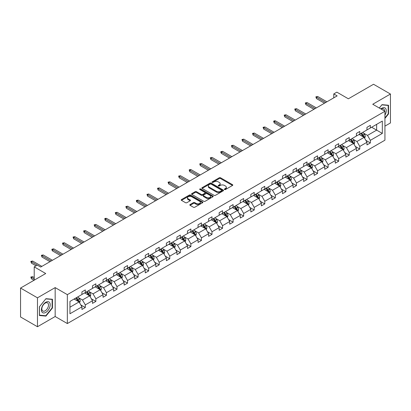 <?xml version="1.0" encoding="UTF-8"?>
<svg xmlns="http://www.w3.org/2000/svg" width="411" height="411" viewBox="0 0 411 411"><rect width="100%" height="100%" fill="white"/><g stroke="black" fill="none" stroke-linecap="round" stroke-linejoin="round"><path stroke-width="0.62" d="M224.534 189.533A0.658 0.38 0 0 0 225.464 189.533L232.523 185.459A0.94 0.545 0 0 0 232.796 185.073A0.94 0.545 0 0 0 232.523 184.688L220.568 177.788A0.94 0.545 0 0 0 219.238 177.788L212.179 181.862A0.658 0.38 0 0 0 211.989 182.13A0.658 0.38 0 0 0 212.179 182.397A0.658 0.38 0 0 0 213.109 182.397L214.023 181.873A3.005 1.736 0 0 1 218.277 181.873L219.269 182.448A3.005 1.736 0 0 1 220.152 183.671A3.005 1.736 0 0 1 219.269 184.899L218.359 185.428A0.658 0.38 0 0 0 218.164 185.695A0.658 0.38 0 0 0 218.359 185.967A0.658 0.38 0 0 0 219.289 185.967L220.198 185.438A3.005 1.736 0 0 1 224.452 185.438L225.449 186.013A3.005 1.736 0 0 1 226.327 187.241A3.005 1.736 0 0 1 225.449 188.469L224.534 188.993A0.658 0.38 0 0 0 224.344 189.26A0.658 0.38 0 0 0 224.534 189.533L224.534 188.993M384.932 126.131L390.45 122.946L390.45 94.032L373.532 84.265L348.358 98.799L336.856 92.156L333.773 93.934L333.773 97.839M37.468 326.735L55.166 316.521L55.166 287.608L37.468 297.826L37.468 326.735L20.55 316.968L20.55 288.054L45.724 273.521L34.221 266.878L34.221 280.163M37.468 297.826L20.55 288.054M190.077 204.555A0.94 0.545 0 0 0 189.8 204.94A0.94 0.545 0 0 0 190.077 205.32L193.432 207.257A0.94 0.545 0 0 0 194.757 207.257L202.597 202.731A0.94 0.545 0 0 0 202.875 202.351A0.94 0.545 0 0 0 202.597 201.965L190.642 195.066A0.94 0.545 0 0 0 189.312 195.066L181.477 199.587A0.94 0.545 0 0 0 181.2 199.972A0.94 0.545 0 0 0 181.477 200.357L185.525 202.695A0.94 0.545 0 0 0 186.856 202.695L190.211 200.758A0.94 0.545 0 0 0 190.483 200.373A0.94 0.545 0 0 0 190.211 199.993L188.202 198.832A2.512 1.449 0 0 1 187.462 197.804A2.512 1.449 0 0 1 189.014 196.463A2.512 1.449 0 0 1 191.752 196.782L199.628 201.323A2.512 1.449 0 0 1 200.363 202.351A2.512 1.449 0 0 1 198.811 203.692A2.512 1.449 0 0 1 196.073 203.378L194.757 202.618A0.94 0.545 0 0 0 193.432 202.618L190.077 204.555L190.077 205.32L193.432 203.399L193.432 202.618M34.221 266.878L37.298 265.1L40.684 267.058L337.159 95.886L333.773 93.934M55.166 287.608L67.347 294.641L384.932 111.283L384.932 140.192L67.347 323.549L67.347 294.641M390.45 94.032L372.751 104.25L384.932 111.283M214.09 195.333A0.94 0.545 0 0 0 215.421 195.333L223.255 190.807A0.94 0.545 0 0 0 223.533 190.421A0.94 0.545 0 0 0 223.255 190.041L211.3 183.136A0.94 0.545 0 0 0 209.97 183.136L202.135 187.663A0.94 0.545 0 0 0 201.858 188.043A0.94 0.545 0 0 0 202.135 188.428L214.09 195.333M200.106 189.671A0.658 0.38 0 0 1 200.774 189.764L212.913 196.777L205.089 201.298A0.94 0.545 0 0 1 203.758 201.298L191.803 194.393L195.158 192.471L195.158 191.69L191.803 193.627A0.94 0.545 0 0 0 191.531 194.007A0.94 0.545 0 0 0 191.803 194.393L191.803 193.627M195.158 192.471A0.94 0.545 0 0 1 196.489 192.471L196.489 191.69A0.94 0.545 0 0 0 195.158 191.69M196.489 191.69L201.333 194.49A0.94 0.545 0 0 0 202.664 194.49L204.889 193.201A0.94 0.545 0 0 0 205.166 192.821A0.94 0.545 0 0 0 204.889 192.435L199.844 189.522A0.658 0.38 0 0 1 199.648 189.255A0.658 0.38 0 0 1 200.054 188.901A0.658 0.38 0 0 1 200.774 188.983L212.929 196.001A0.94 0.545 0 0 1 213.201 196.386A0.94 0.545 0 0 1 212.929 196.771L212.929 196.001M69.952 301.417L81.928 294.502L81.928 291.887L85.313 289.93L85.313 292.55L92.485 288.409L92.485 285.789L95.871 283.837L95.871 286.457L103.043 282.311L103.043 279.696L106.428 277.744L106.428 280.359L113.6 276.218L113.6 273.598L116.986 271.645L116.986 274.265L124.158 270.125L124.158 267.504L127.538 265.552L127.538 268.167L134.716 264.026L134.716 261.411L138.096 259.454L138.096 262.074L145.273 257.933L145.273 255.313L148.654 253.361L148.654 255.981L155.831 251.835L155.831 249.22L159.211 247.268L159.211 249.883L166.383 245.742L166.383 243.127L169.769 241.17L169.769 243.79L176.941 239.649L176.941 237.029L180.326 235.077L180.326 237.692L187.498 233.551L187.498 230.936L190.884 228.984L190.884 231.599L198.056 227.458L198.056 224.838L201.441 222.885L201.441 225.505L208.613 221.365L208.613 218.744L211.999 216.792L211.999 219.407L219.171 215.266L219.171 212.651L222.551 210.694L222.551 213.314L229.728 209.173L229.728 206.553L233.109 204.601L233.109 207.221L240.286 203.075L240.286 200.46L243.666 198.508L243.666 201.123L250.838 196.982L250.838 194.367L254.224 192.41L254.224 195.03L261.396 190.889L261.396 188.269L264.782 186.317L264.782 188.932L271.954 184.791L271.954 182.176L275.339 180.224L275.339 182.838L282.511 178.698L282.511 176.078L285.897 174.125L285.897 176.745L293.069 172.605L293.069 169.984L296.454 168.032L296.454 170.647L303.626 166.506L303.626 163.891L307.012 161.934L307.012 164.554L314.184 160.413L314.184 157.793L317.564 155.841L317.564 158.461L324.741 154.315L324.741 151.7L328.122 149.748L328.122 152.363L335.299 148.222L335.299 145.607L338.679 143.65L338.679 146.27L345.851 142.129L345.851 139.509L349.237 137.557L349.237 140.172L356.409 136.031L356.409 133.416L359.795 131.463L359.795 134.078L366.966 129.938L366.966 127.318L370.352 125.365L370.352 127.985L382.328 121.07L382.328 133.416L370.352 140.331L370.352 142.946L366.966 144.903L366.966 142.283L359.795 146.424L359.795 149.044L356.409 150.996L356.409 148.381L349.237 152.522L349.237 155.137L345.851 157.089L345.851 154.474L338.679 158.615L338.679 161.235L335.299 163.188L335.299 160.567L328.122 164.708L328.122 167.328L324.741 169.281L324.741 166.666L317.564 170.806L317.564 173.421L314.184 175.379L314.184 172.759L307.012 176.9L307.012 179.52L303.626 181.472L303.626 178.852L296.454 182.998L296.454 185.613L293.069 187.565L293.069 184.95L285.897 189.091L285.897 191.706L282.511 193.663L282.511 191.043L275.339 195.184L275.339 197.804L271.954 199.756L271.954 197.141L264.782 201.282L264.782 203.897L261.396 205.849L261.396 203.234L254.224 207.375L254.224 209.995L250.838 211.948L250.838 209.327L243.666 213.468L243.666 216.088L240.286 218.041L240.286 215.426L233.109 219.566L233.109 222.181L229.728 224.139L229.728 221.519L222.551 225.66L222.551 228.28L219.171 230.232L219.171 227.612L211.999 231.758L211.999 234.373L208.613 236.325L208.613 233.71L201.441 237.851L201.441 240.466L198.056 242.423L198.056 239.803L190.884 243.944L190.884 246.564L187.498 248.516L187.498 245.901L180.326 250.042L180.326 252.657L176.941 254.609L176.941 251.994L169.769 256.135L169.769 258.755L166.383 260.708L166.383 258.087L159.211 262.228L159.211 264.848L155.831 266.801L155.831 264.186L148.654 268.326L148.654 270.941L145.273 272.899L145.273 270.279L138.096 274.42L138.096 277.04L134.716 278.992L134.716 276.372L127.538 280.518L127.538 283.133L124.158 285.085L124.158 282.47L116.986 286.611L116.986 289.226L113.6 291.183L113.6 288.563L106.428 292.704L106.428 295.324L103.043 297.276L103.043 294.661L95.871 298.802L95.871 301.417L92.485 303.369L92.485 300.754L85.313 304.895L85.313 307.515L81.928 309.468L81.928 306.847L69.952 313.763L69.952 301.417M84.635 292.94L89.644 295.833L82.472 299.973L78.552 297.713M82.472 299.973L85.313 304.895M89.644 295.833L92.485 300.754M81.928 293.875L82.472 294.189L85.313 292.55M95.193 286.847L100.202 289.734L93.03 293.875L89.11 291.615M93.03 293.875L95.871 298.802M100.202 289.734L103.043 294.661M92.485 287.782L93.03 288.096L95.871 286.457M105.75 280.749L110.759 283.641L103.582 287.782L99.668 285.522M103.582 287.782L106.428 292.704M110.759 283.641L113.6 288.563M103.043 281.689L103.582 282.003L106.428 280.359M116.308 274.656L121.317 277.548L114.14 281.689L110.225 279.429M114.14 281.689L116.986 286.611M121.317 277.548L124.158 282.47M113.6 275.591L114.14 275.904L116.986 274.265M126.865 268.558L131.869 271.45L124.697 275.591L120.783 273.33M124.697 275.591L127.538 280.518M131.869 271.45L134.716 276.372M124.158 269.498L124.697 269.811L127.538 268.167M137.423 262.465L142.427 265.357L135.255 269.498L131.34 267.237M135.255 269.498L138.096 274.42M142.427 265.357L145.273 270.279M134.716 263.405L135.255 263.713L138.096 262.074M147.975 256.372L152.984 259.259L145.813 263.405L141.898 261.139M145.813 263.405L148.654 268.326M152.984 259.259L155.831 264.186M145.273 257.307L145.813 257.62L148.654 255.981M158.533 250.273L163.542 253.166L156.37 257.307L152.45 255.046M156.37 257.307L159.211 262.228M163.542 253.166L166.383 258.087M155.831 251.213L156.37 251.527L159.211 249.883M169.091 244.18L174.1 247.073L166.928 251.213L163.008 248.953M166.928 251.213L169.769 256.135M174.1 247.073L176.941 251.994M166.383 245.115L166.928 245.429L169.769 243.79M179.648 238.087L184.657 240.974L177.485 245.115L173.565 242.855M177.485 245.115L180.326 250.042M184.657 240.974L187.498 245.901M176.941 239.022L177.485 239.336L180.326 237.692M190.206 231.989L195.215 234.881L188.043 239.022L184.123 236.762M188.043 239.022L190.884 243.944M195.215 234.881L198.056 239.803M187.498 232.929L188.043 233.243L190.884 231.599M200.763 225.896L205.772 228.788L198.595 232.929L194.68 230.669M198.595 232.929L201.441 237.851M205.772 228.788L208.613 233.71M198.056 226.831L198.595 227.144L201.441 225.505M211.321 219.798L216.33 222.69L209.153 226.831L205.238 224.57M209.153 226.831L211.999 231.758M216.33 222.69L219.171 227.612M208.613 220.738L209.153 221.051L211.999 219.407M221.878 213.705L226.882 216.597L219.71 220.738L215.796 218.477M219.71 220.738L222.551 225.66M226.882 216.597L229.728 221.519M219.171 214.645L219.71 214.953L222.551 213.314M232.436 207.612L237.44 210.499L230.268 214.645L226.353 212.379M230.268 214.645L233.109 219.566M237.44 210.499L240.286 215.426M229.728 208.547L230.268 208.86L233.109 207.221M242.988 201.513L247.997 204.406L240.825 208.547L236.911 206.286M240.825 208.547L243.666 213.468M247.997 204.406L250.838 209.327M240.286 202.453L240.825 202.767L243.666 201.123M253.546 195.42L258.555 198.313L251.383 202.453L247.463 200.193M251.383 202.453L254.224 207.375M258.555 198.313L261.396 203.234M250.838 196.355L251.383 196.669L254.224 195.03M264.103 189.327L269.113 192.214L261.941 196.355L258.021 194.095M261.941 196.355L264.782 201.282M269.113 192.214L271.954 197.141M261.396 190.262L261.941 190.576L264.782 188.932M274.661 183.229L279.67 186.121L272.498 190.262L268.578 188.002M272.498 190.262L275.339 195.184M279.67 186.121L282.511 191.043M271.954 184.169L272.498 184.482L275.339 182.838M285.219 177.136L290.228 180.028L283.051 184.169L279.136 181.909M283.051 184.169L285.897 189.091M290.228 180.028L293.069 184.95M282.511 178.071L283.051 178.384L285.897 176.745M295.776 171.038L300.785 173.93L293.608 178.071L289.693 175.81M293.608 178.071L296.454 182.998M300.785 173.93L303.626 178.852M293.069 171.978L293.608 172.291L296.454 170.647M306.334 164.945L311.343 167.837L304.166 171.978L300.251 169.717M304.166 171.978L307.012 176.9M311.343 167.837L314.184 172.759M303.626 165.885L304.166 166.193L307.012 164.554M316.891 158.852L321.895 161.739L314.723 165.885L310.808 163.619M314.723 165.885L317.564 170.806M321.895 161.739L324.741 166.666M314.184 159.787L314.723 160.1L317.564 158.461M327.449 152.753L332.453 155.646L325.281 159.787L321.366 157.526M325.281 159.787L328.122 164.708M332.453 155.646L335.299 160.567M324.741 153.693L325.281 154.007L328.122 152.363M338.001 146.66L343.01 149.553L335.838 153.693L331.924 151.433M335.838 153.693L338.679 158.615M343.01 149.553L345.851 154.474M335.299 147.595L335.838 147.909L338.679 146.27M348.559 140.567L353.568 143.454L346.396 147.595L342.476 145.335M346.396 147.595L349.237 152.522M353.568 143.454L356.409 148.381M345.851 141.502L346.396 141.816L349.237 140.172M359.116 134.469L364.125 137.361L356.954 141.502L353.034 139.242M356.954 141.502L359.795 146.424M364.125 137.361L366.966 142.283M356.409 135.409L356.954 135.717L359.795 134.078M371.636 127.24L376.646 130.133L367.511 135.409L363.591 133.143M367.511 135.409L370.352 140.331M382.328 133.416L376.646 130.133L376.646 124.348L382.328 121.07M55.166 316.521L67.347 323.549M366.966 129.311L367.511 129.624L370.352 127.985M69.952 307.202L79.087 301.926L74.078 299.033M79.087 301.926L81.928 306.847M365.852 140.351L370.352 142.946M355.294 146.444L359.795 149.044M344.737 152.538L349.237 155.137M334.179 158.636L338.679 161.235M323.621 164.729L328.122 167.328M313.064 170.827L317.564 173.421M302.511 176.92L307.012 179.52M291.954 183.013L296.454 185.613M281.396 189.111L285.897 191.706M270.839 195.204L275.339 197.804M260.281 201.298L264.782 203.897M249.724 207.396L254.224 209.995M239.166 213.489L243.666 216.088M228.608 219.587L233.109 222.181M218.051 225.68L222.551 228.28M207.498 231.773L211.999 234.373M196.941 237.871L201.441 240.466M186.383 243.964L190.884 246.564M175.826 250.063L180.326 252.657M165.268 256.156L169.769 258.755M154.711 262.249L159.211 264.848M144.153 268.347L148.654 270.941M133.596 274.44L138.096 277.04M123.043 280.533L127.538 283.133M112.486 286.631L116.986 289.226M101.928 292.724L106.428 295.324M91.37 298.823L95.871 301.417M80.813 304.916L85.313 307.515M384.932 118.414L388.523 113.955L388.523 105.247L381.989 104.666L379.291 108.021M52.459 307.978L52.459 299.27L45.929 298.689L39.394 306.812L39.394 315.52L45.929 316.105L52.459 307.978L52.12 307.782M224.796 189.625L225.449 189.25A3.005 1.736 0 0 0 226.327 188.022L226.327 187.241M220.152 183.671L220.152 184.457A3.005 1.736 0 0 1 219.269 185.68L218.621 186.06M232.508 185.464L220.568 178.569A0.94 0.545 0 0 0 219.238 178.569L212.441 182.489M223.255 190.041L223.255 190.807L211.3 183.917A0.94 0.545 0 0 0 209.97 183.917L202.145 188.438M221.596 190.694A0.658 0.38 0 0 0 221.786 190.421A0.658 0.38 0 0 0 221.596 190.154L211.1 184.097A0.658 0.38 0 0 0 210.17 184.097L209.209 184.652A3.005 1.736 0 0 0 208.326 185.88A3.005 1.736 0 0 0 209.209 187.108L216.381 191.249A3.005 1.736 0 0 0 220.635 191.249L221.596 190.694L221.596 191.475A0.658 0.38 0 0 0 221.786 191.202L221.786 190.421M208.326 185.88L208.326 186.661A3.005 1.736 0 0 0 209.209 187.889L209.209 187.108M221.596 191.475L220.635 192.029A3.005 1.736 0 0 1 216.381 192.029L209.209 187.889M196.489 192.471L201.333 195.271A0.94 0.545 0 0 0 202.664 195.271L204.889 193.987A0.94 0.545 0 0 0 205.166 193.602L205.166 192.821M206.368 197.393A2.512 1.449 0 0 0 209.107 197.706A2.512 1.449 0 0 0 210.658 196.366A2.512 1.449 0 0 0 209.923 195.343L207.149 193.74A0.94 0.545 0 0 0 205.819 193.74L203.594 195.025A0.94 0.545 0 0 0 203.322 195.41A0.94 0.545 0 0 0 203.594 195.79L206.368 197.393L206.368 198.174A2.512 1.449 0 0 0 209.107 198.487A2.512 1.449 0 0 0 210.658 197.146L210.658 196.366M203.322 195.41L203.322 196.191A0.94 0.545 0 0 0 203.594 196.571L203.594 195.79M206.368 198.174L203.594 196.571M200.363 202.351L200.363 203.132A2.512 1.449 0 0 1 198.811 204.473A2.512 1.449 0 0 1 196.073 204.159L194.757 203.399A0.94 0.545 0 0 0 193.432 203.399M187.462 197.804L187.462 198.585A2.512 1.449 0 0 0 188.202 199.612L188.202 198.832M190.195 200.763L188.202 199.612M202.587 202.741L190.642 195.847A0.94 0.545 0 0 0 189.312 195.847L181.487 200.363L181.477 199.587M388.184 113.76L388.523 113.955M45.236 315.705L45.929 316.105M364.639 138.25L365.261 136.452A2.538 1.464 -120 0 0 364.454 134.294L362.934 132.265M360.211 135.101L359.548 134.222M363.75 137.146L363.894 136.565A2.538 1.464 -120 0 0 363.165 135.039L361.649 133.01M361.012 133.375L362.682 135.609A1.29 0.745 60 0 1 362.918 136L363.894 136.565M360.837 133.477L362.353 135.507A2.538 1.464 60 0 1 362.985 136.704M325.687 102.509L316.47 97.186L316.47 98.594L315.859 96.837L316.47 97.186L317.688 96.487L326.904 101.805M316.47 98.594L324.469 103.212M315.859 96.837L317.688 96.487M354.082 144.348L354.703 142.55A2.538 1.464 -120 0 0 353.897 140.387L352.376 138.363M349.653 141.194L348.99 140.315M353.193 143.239L353.337 142.658A2.538 1.464 -120 0 0 352.612 141.132L351.092 139.103M350.455 139.473L352.129 141.703A1.29 0.745 60 0 1 352.361 142.093L353.337 142.658M350.28 139.57L351.795 141.6A2.538 1.464 60 0 1 352.427 142.797M343.524 150.441L344.146 148.643A2.538 1.464 -120 0 0 343.339 146.486L341.818 144.456M339.096 147.287L338.438 146.408M342.635 149.337L342.779 148.751A2.538 1.464 -120 0 0 342.055 147.225L340.534 145.201M339.897 145.566L341.572 147.796A1.29 0.745 60 0 1 341.803 148.191L342.779 148.751M339.722 145.669L341.243 147.698A2.538 1.464 60 0 1 341.875 148.895M315.129 108.607L305.912 103.284L305.912 104.692L305.306 102.93L305.912 103.284L307.13 102.58L316.347 107.903M305.912 104.692L313.912 109.311M305.306 102.93L307.13 102.58M304.572 114.7L295.355 109.377L295.355 110.785L294.749 109.028L295.355 109.377L296.572 108.674L305.789 113.996M295.355 110.785L303.354 115.404M294.749 109.028L296.572 108.674M384.932 115.142A6.222 3.591 120 0 0 385.667 113.631A6.222 3.591 120 0 0 385.39 108.227A6.222 3.591 120 0 0 380.853 108.925M384.568 111.068A4.711 2.718 120 0 0 383.591 108.858A4.711 2.718 120 0 0 381.192 109.121M379.307 108.031L381.855 104.856L388.184 105.422L388.184 113.857L384.932 117.9M387.763 105.18L388.184 105.422M49.603 307.659A6.222 3.591 120 0 0 47.989 301.648A6.222 3.591 120 0 0 41.984 306.976A6.222 3.591 120 0 0 43.592 312.987A6.222 3.591 120 0 0 49.603 307.659M48.061 307.217A4.711 2.718 120 0 0 47.532 302.881A4.711 2.718 120 0 0 42.292 306.704A4.711 2.718 120 0 0 42.821 311.04A4.711 2.718 120 0 0 48.061 307.217M39.466 315.191L39.466 306.755L45.791 298.879L52.12 299.444L52.12 307.885L45.791 315.756L39.394 315.15M51.699 299.203L52.12 299.444M332.967 156.534L333.593 154.742A2.538 1.464 -120 0 0 332.782 152.579L331.261 150.549M328.538 153.385L327.88 152.507M332.078 155.43L332.222 154.849A2.538 1.464 -120 0 0 331.497 153.324L329.976 151.294M329.339 151.659L331.014 153.894A1.29 0.745 60 0 1 331.245 154.284L332.222 154.849M329.165 151.762L330.685 153.791A2.538 1.464 60 0 1 331.317 154.988M294.014 120.793L284.797 115.476L284.797 116.878L284.191 115.121L284.797 115.476L286.015 114.772L295.237 120.089M284.797 116.878L292.796 121.497M284.191 115.121L286.015 114.772M322.414 162.633L323.036 160.835A2.538 1.464 -120 0 0 322.224 158.677L320.703 156.648M317.98 159.478L317.323 158.6M321.525 161.523L321.664 160.942A2.538 1.464 -120 0 0 320.94 159.417L319.419 157.387M318.782 157.757L320.457 159.987A1.29 0.745 60 0 1 320.693 160.382L321.664 160.942M318.607 157.86L320.128 159.884A2.538 1.464 60 0 1 320.76 161.081M283.462 126.891L274.24 121.569L274.24 122.976L273.634 121.219L274.24 121.569L275.462 120.865L284.679 126.187M274.24 122.976L282.239 127.595M273.634 121.219L274.312 120.824L275.462 120.865M311.857 168.726L312.478 166.928A2.538 1.464 -120 0 0 311.666 164.77L310.151 162.741M307.423 165.576L306.765 164.693M310.968 167.621L311.106 167.036A2.538 1.464 -120 0 0 310.382 165.51L308.861 163.486M308.229 163.85L309.899 166.085A1.29 0.745 60 0 1 310.135 166.476L311.106 167.036M308.05 163.953L309.57 165.982A2.538 1.464 60 0 1 310.202 167.179M272.904 132.984L263.687 127.662L263.687 129.069L263.076 127.312L263.687 127.662L264.905 126.958L274.122 132.28M263.687 129.069L271.686 133.688M263.076 127.312L264.905 126.958M301.299 174.824L301.921 173.026A2.538 1.464 -120 0 0 301.109 170.863L299.593 168.839M296.865 171.67L296.208 170.791M300.41 173.714L300.549 173.134A2.538 1.464 -120 0 0 299.825 171.608L298.304 169.579M297.672 169.943L299.342 172.178A1.29 0.745 60 0 1 299.578 172.569L300.549 173.134M297.492 170.046L299.013 172.075A2.538 1.464 60 0 1 299.645 173.272M262.346 139.082L253.13 133.76L253.13 135.162L252.518 133.405L253.13 133.76L254.347 133.056L263.564 138.379M253.13 135.162L261.129 139.781M252.518 133.405L254.347 133.056M290.741 180.917L291.363 179.119A2.538 1.464 -120 0 0 290.551 176.961L289.036 174.932M286.308 177.763L285.65 176.884M289.853 179.807L289.996 179.227A2.538 1.464 -120 0 0 289.267 177.701L287.746 175.672M287.114 176.042L288.784 178.271A1.29 0.745 60 0 1 289.02 178.667L289.996 179.227M286.935 176.144L288.455 178.169A2.538 1.464 60 0 1 289.087 179.371M251.789 145.175L242.572 139.853L242.572 141.261L241.961 139.504L242.572 139.853L243.79 139.149L253.006 144.472M242.572 141.261L250.571 145.879M241.961 139.504L243.79 139.149M280.184 187.01L280.805 185.212A2.538 1.464 -120 0 0 279.999 183.054L278.478 181.025M275.75 183.861L275.093 182.982M279.295 185.906L279.439 185.325A2.538 1.464 -120 0 0 278.709 183.799L277.194 181.77M276.557 182.135L278.226 184.369A1.29 0.745 60 0 1 278.463 184.76L279.439 185.325M276.382 182.237L277.898 184.267A2.538 1.464 60 0 1 278.53 185.464M241.231 151.269L232.015 145.946L232.015 147.354L231.403 145.597L232.015 145.946L233.232 145.247L242.449 150.565M232.015 147.354L240.014 151.972M231.403 145.597L233.232 145.247M269.626 193.108L270.248 191.31A2.538 1.464 -120 0 0 269.441 189.147L267.921 187.123M265.198 189.954L264.535 189.075M268.737 191.999L268.881 191.418A2.538 1.464 -120 0 0 268.152 189.892L266.636 187.863M265.999 188.233L267.669 190.463A1.29 0.745 60 0 1 267.905 190.853L268.881 191.418M265.825 188.33L267.34 190.36A2.538 1.464 60 0 1 267.972 191.557M259.069 199.201L259.69 197.403A2.538 1.464 -120 0 0 258.884 195.246L257.363 193.216M254.64 196.052L253.977 195.168M258.18 198.097L258.324 197.511A2.538 1.464 -120 0 0 257.599 195.985L256.079 193.961M255.442 194.326L257.116 196.556A1.29 0.745 60 0 1 257.348 196.951L258.324 197.511M255.267 194.429L256.783 196.458A2.538 1.464 60 0 1 257.414 197.655M248.511 205.295L249.133 203.502A2.538 1.464 -120 0 0 248.326 201.339L246.805 199.309M244.083 202.145L243.425 201.267M247.622 204.19L247.766 203.609A2.538 1.464 -120 0 0 247.042 202.084L245.521 200.054M244.884 200.419L246.559 202.654A1.29 0.745 60 0 1 246.79 203.044L247.766 203.609M244.709 200.522L246.23 202.551A2.538 1.464 60 0 1 246.862 203.748M237.954 211.393L238.58 209.595A2.538 1.464 -120 0 0 237.769 207.437L236.248 205.408M233.525 208.238L232.867 207.36M237.065 210.283L237.209 209.702A2.538 1.464 -120 0 0 236.484 208.177L234.964 206.147M234.327 206.517L236.001 208.747A1.29 0.745 60 0 1 236.238 209.142L237.209 209.702M234.152 206.62L235.673 208.644A2.538 1.464 60 0 1 236.304 209.841M227.401 217.486L228.023 215.688A2.538 1.464 -120 0 0 227.211 213.53L225.69 211.501M222.968 214.337L222.31 213.453M226.512 216.381L226.651 215.796A2.538 1.464 -120 0 0 225.927 214.27L224.406 212.246M223.769 212.61L225.444 214.845A1.29 0.745 60 0 1 225.68 215.236L226.651 215.796M223.594 212.713L225.115 214.742A2.538 1.464 60 0 1 225.747 215.939M216.844 223.584L217.465 221.786A2.538 1.464 -120 0 0 216.654 219.623L215.138 217.599M212.41 220.43L211.752 219.551M215.955 222.474L216.094 221.894A2.538 1.464 -120 0 0 215.369 220.368L213.848 218.339M213.217 218.703L214.886 220.938A1.29 0.745 60 0 1 215.123 221.329L216.094 221.894M213.037 218.806L214.557 220.835A2.538 1.464 60 0 1 215.189 222.032M206.286 229.677L206.908 227.879A2.538 1.464 -120 0 0 206.096 225.721L204.58 223.692M201.852 226.523L201.195 225.644M205.397 228.567L205.536 227.987A2.538 1.464 -120 0 0 204.812 226.461L203.291 224.432M202.659 224.802L204.329 227.031A1.29 0.745 60 0 1 204.565 227.427L205.536 227.987M202.479 224.904L204 226.934A2.538 1.464 60 0 1 204.632 228.131M195.728 235.77L196.35 233.972A2.538 1.464 -120 0 0 195.544 231.814L194.023 229.785M191.295 232.621L190.637 231.742M194.84 234.666L194.984 234.085A2.538 1.464 -120 0 0 194.254 232.559L192.733 230.53M192.101 230.895L193.771 233.129A1.29 0.745 60 0 1 194.007 233.52L194.984 234.085M191.922 230.997L193.442 233.027A2.538 1.464 60 0 1 194.074 234.224M185.171 241.868L185.793 240.07A2.538 1.464 -120 0 0 184.986 237.912L183.465 235.883M180.742 238.714L180.08 237.835M184.282 240.759L184.426 240.178A2.538 1.464 -120 0 0 183.696 238.652L182.181 236.623M181.544 236.993L183.214 239.223A1.29 0.745 60 0 1 183.45 239.613L184.426 240.178M181.369 237.09L182.885 239.12A2.538 1.464 60 0 1 183.517 240.317M174.613 247.961L175.235 246.163A2.538 1.464 -120 0 0 174.428 244.006L172.908 241.976M170.185 244.812L169.522 243.929M173.725 246.857L173.868 246.271A2.538 1.464 -120 0 0 173.139 244.745L171.623 242.721M170.986 243.086L172.661 245.316A1.29 0.745 60 0 1 172.892 245.711L173.868 246.271M170.812 243.189L172.327 245.218A2.538 1.464 60 0 1 172.959 246.415M230.674 157.367L221.457 152.044L221.457 153.452L220.846 152.476L220.846 151.69L221.457 152.044L222.675 151.34L231.891 156.663M221.457 153.452L229.456 158.071M220.846 151.69L222.675 151.34M220.116 163.46L210.9 158.137L210.9 159.545L210.293 157.788L210.9 158.137L212.117 157.434L221.334 162.756M210.9 159.545L218.899 164.164M210.293 157.788L212.117 157.434M209.559 169.553L200.342 164.236L200.342 165.638L199.736 163.881L200.342 164.236L201.56 163.532L210.776 168.849M200.342 165.638L208.341 170.257M199.736 163.881L201.56 163.532M199.001 175.651L189.784 170.329L189.784 171.736L189.178 169.979L189.784 170.329L191.002 169.625L200.224 174.947M189.784 171.736L197.783 176.355M189.178 169.979L189.856 169.584L191.002 169.625M188.449 181.744L179.227 176.422L179.227 177.829L178.621 176.072L179.227 176.422L180.45 175.718L189.666 181.04M179.227 177.829L187.226 182.448M178.621 176.072L180.45 175.718M177.891 187.842L168.674 182.52L168.674 183.928L168.063 182.165L168.674 182.52L169.892 181.816L179.109 187.139M168.674 183.928L176.673 188.541M168.063 182.165L169.892 181.816M167.334 193.935L158.117 188.613L158.117 190.021L157.505 188.264L158.117 188.613L159.334 187.909L168.551 193.232M158.117 190.021L166.116 194.639M157.505 188.264L159.334 187.909M156.776 200.029L147.559 194.706L147.559 196.114L146.948 194.357L147.559 194.706L148.777 194.007L157.994 199.325M147.559 196.114L155.558 200.732M146.948 194.357L148.777 194.007M146.218 206.127L137.002 200.804L137.002 202.212L136.39 201.236L136.39 200.45L137.002 200.804L138.219 200.1L147.436 205.423M137.002 202.212L145.001 206.831M136.39 200.45L138.219 200.1M135.661 212.22L126.444 206.897L126.444 208.305L125.838 206.548L126.444 206.897L127.662 206.194L136.878 211.516M126.444 208.305L134.443 212.924M125.838 206.548L127.662 206.194M164.056 254.055L164.677 252.262A2.538 1.464 -120 0 0 163.871 250.099L162.35 248.069M159.627 250.905L158.97 250.027M163.167 252.95L163.311 252.369A2.538 1.464 -120 0 0 162.586 250.844L161.066 248.814M160.429 249.179L162.104 251.414A1.29 0.745 60 0 1 162.335 251.804L163.311 252.369M160.254 249.282L161.775 251.311A2.538 1.464 60 0 1 162.407 252.508M125.103 218.313L115.887 212.996L115.887 214.398L115.28 212.641L115.887 212.996L117.104 212.292L126.321 217.614M115.887 214.398L123.886 219.017M115.28 212.641L117.104 212.292M153.498 260.153L154.12 258.355A2.538 1.464 -120 0 0 153.313 256.197L151.793 254.168M149.07 256.998L148.412 256.12M152.609 259.043L152.753 258.462A2.538 1.464 -120 0 0 152.029 256.937L150.508 254.907M149.871 255.277L151.546 257.507A1.29 0.745 60 0 1 151.777 257.903L152.753 258.462M149.696 255.38L151.217 257.404A2.538 1.464 60 0 1 151.849 258.606M114.546 224.411L105.329 219.089L105.329 220.496L104.723 218.739L105.329 219.089L106.547 218.385L115.763 223.707M105.329 220.496L113.328 225.115M104.723 218.739L105.396 218.344L106.547 218.385M142.941 266.246L143.567 264.448A2.538 1.464 -120 0 0 142.756 262.29L141.235 260.261M138.512 263.097L137.855 262.213M142.052 265.141L142.196 264.556A2.538 1.464 -120 0 0 141.471 263.035L139.951 261.006M139.314 261.37L140.988 263.605A1.29 0.745 60 0 1 141.225 263.996L142.196 264.556M139.139 261.473L140.66 263.502A2.538 1.464 60 0 1 141.292 264.699M103.988 230.504L94.771 225.182L94.771 226.589L94.165 224.832L94.771 225.182L95.994 224.478L105.211 229.8M94.771 226.589L102.771 231.208M94.165 224.832L95.994 224.478M132.388 272.344L133.01 270.546A2.538 1.464 -120 0 0 132.198 268.383L130.677 266.359M127.955 269.19L127.297 268.311M131.499 271.234L131.638 270.654A2.538 1.464 -120 0 0 130.914 269.128L129.393 267.099M128.761 267.469L130.431 269.698A1.29 0.745 60 0 1 130.667 270.089L131.638 270.654M128.581 267.566L130.102 269.595A2.538 1.464 60 0 1 130.734 270.792M93.436 236.602L84.219 231.28L84.219 232.688L83.608 230.925L84.219 231.28L85.437 230.576L94.653 235.899M84.219 232.688L92.213 237.301M83.608 230.925L85.437 230.576M121.831 278.437L122.452 276.639A2.538 1.464 -120 0 0 121.641 274.481L120.125 272.452M117.397 275.283L116.739 274.404M120.942 277.333L121.081 276.747A2.538 1.464 -120 0 0 120.356 275.221L118.836 273.192M118.204 273.562L119.873 275.791A1.29 0.745 60 0 1 120.11 276.187L121.081 276.747M118.024 273.664L119.544 275.694A2.538 1.464 60 0 1 120.176 276.891M82.878 242.696L73.661 237.373L73.661 238.781L73.05 237.024L73.661 237.373L74.879 236.669L84.096 241.992M73.661 238.781L81.661 243.399M73.05 237.024L74.879 236.669M111.273 284.53L111.895 282.737A2.538 1.464 -120 0 0 111.083 280.574L109.567 278.545M106.839 281.381L106.182 280.502M110.384 283.426L110.523 282.845A2.538 1.464 -120 0 0 109.799 281.319L108.278 279.29M107.646 279.655L109.316 281.889A1.29 0.745 60 0 1 109.552 282.28L110.523 282.845M107.466 279.757L108.987 281.787A2.538 1.464 60 0 1 109.619 282.984M72.321 248.789L63.104 243.466L63.104 244.874L62.493 243.117L63.104 243.466L64.322 242.767L73.538 248.085M63.104 244.874L71.103 249.492M62.493 243.117L64.322 242.767M100.716 290.628L101.337 288.83A2.538 1.464 -120 0 0 100.531 286.673L99.01 284.643M96.282 287.474L95.624 286.595M99.827 289.519L99.971 288.938A2.538 1.464 -120 0 0 99.241 287.412L97.726 285.383M97.088 285.753L98.758 287.983A1.29 0.745 60 0 1 98.994 288.378L99.971 288.938M96.909 285.851L98.429 287.88A2.538 1.464 60 0 1 99.061 289.077M61.763 254.887L52.546 249.564L52.546 250.972L51.935 249.996L51.935 249.21L52.546 249.564L53.764 248.861L62.981 254.183M52.546 250.972L60.545 255.591M51.935 249.21L53.764 248.861M90.158 296.721L90.78 294.923A2.538 1.464 -120 0 0 89.973 292.766L88.452 290.736M85.729 293.572L85.067 292.689M89.269 295.617L89.413 295.031A2.538 1.464 -120 0 0 88.684 293.505L87.168 291.481M86.531 291.846L88.201 294.076A1.29 0.745 60 0 1 88.437 294.471L89.413 295.031M86.356 291.949L87.872 293.978A2.538 1.464 60 0 1 88.504 295.175M51.205 260.98L41.989 255.657L41.989 257.065L41.377 255.308L41.989 255.657L43.206 254.954L52.423 260.276M41.989 257.065L49.988 261.684M41.377 255.308L43.206 254.954M79.6 302.815L80.222 301.022A2.538 1.464 -120 0 0 79.415 298.859L77.895 296.829M75.172 299.665L74.509 298.787M78.712 301.71L78.855 301.129A2.538 1.464 -120 0 0 78.131 299.604L76.61 297.574M75.973 297.939L77.648 300.174A1.29 0.745 60 0 1 77.879 300.564L78.855 301.129M75.799 298.042L77.314 300.071A2.538 1.464 60 0 1 77.946 301.268M31.431 278.786L30.825 277.029L32.649 276.68L31.431 277.384L31.431 278.786L34.015 280.281M30.825 277.029L34.221 278.992M32.649 276.68L34.221 277.584M37.267 265.121L31.431 261.756L31.431 263.158L30.825 261.401L31.431 261.756L32.649 261.052L41.865 266.374M31.431 263.158L36.045 265.825M30.825 261.401L32.649 261.052M225.449 189.25L225.449 188.469M218.359 185.967L218.359 185.428M219.269 185.68L219.269 184.899M212.179 182.397L212.179 181.862M219.238 178.569L219.238 177.788M220.568 178.569L220.568 177.788M232.523 185.459L232.523 184.688M202.135 188.428L202.135 187.663M209.97 183.917L209.97 183.136M211.3 183.917L211.3 183.136M216.381 192.029L216.381 191.249M220.635 192.029L220.635 191.249M201.333 195.271L201.333 194.49M202.664 195.271L202.664 194.49M204.889 193.987L204.889 193.201M200.774 189.764L200.774 188.983M194.757 203.399L194.757 202.618M196.073 204.159L196.073 203.378M190.211 200.758L190.211 199.993M189.312 195.847L189.312 195.066M190.642 195.847L190.642 195.066M202.597 202.731L202.597 201.965M363.941 137.253L365.245 136.503M363.165 135.039L364.454 134.294M361.634 135.923L362.353 135.507M353.388 143.352L354.688 142.596M352.612 141.132L353.897 140.387M351.076 142.016L351.795 141.6M342.831 149.445L344.13 148.695M342.055 147.225L343.339 146.486M340.519 148.114L341.243 147.698M332.273 155.543L333.573 154.788M331.497 153.324L332.782 152.579M329.961 154.207L330.685 153.791M321.715 161.636L323.015 160.886M320.94 159.417L322.224 158.677M319.404 160.3L320.128 159.884M311.158 167.729L312.463 166.979M310.382 165.51L311.666 164.77M308.851 166.398L309.57 165.982M300.6 173.827L301.905 173.072M299.825 171.608L301.109 170.863M298.294 172.492L299.013 172.075M290.043 179.92L291.348 179.17M289.267 177.701L290.551 176.961M287.736 178.59L288.455 178.169M279.485 186.013L280.79 185.263M278.709 183.799L279.999 183.054M277.178 184.683L277.898 184.267M268.928 192.112L270.233 191.356M268.152 189.892L269.441 189.147M266.621 190.776L267.34 190.36M258.375 198.205L259.675 197.455M257.599 195.985L258.884 195.246M256.063 196.874L256.783 196.458M247.818 204.303L249.117 203.548M247.042 202.084L248.326 201.339M245.506 202.967L246.23 202.551M237.26 210.396L238.56 209.646M236.484 208.177L237.769 207.437M234.948 209.06L235.673 208.644M226.702 216.489L228.002 215.739M225.927 214.27L227.211 213.53M224.391 215.159L225.115 214.742M216.145 222.587L217.45 221.832M215.369 220.368L216.654 219.623M213.838 221.252L214.557 220.835M205.587 228.68L206.892 227.93M204.812 226.461L206.096 225.721M203.281 227.35L204 226.934M195.03 234.773L196.335 234.023M194.254 232.559L195.544 231.814M192.723 233.443L193.442 233.027M184.472 240.872L185.777 240.116M183.696 238.652L184.986 237.912M182.165 239.536L182.885 239.12M173.915 246.965L175.22 246.215M173.139 244.745L174.428 244.006M171.608 245.634L172.327 245.218M163.362 253.063L164.662 252.308M162.586 250.844L163.871 250.099M161.05 251.727L161.775 251.311M152.805 259.156L154.104 258.406M152.029 256.937L153.313 256.197M150.493 257.82L151.217 257.404M142.247 265.249L143.547 264.499M141.471 263.035L142.756 262.29M139.935 263.919L140.66 263.502M131.69 271.347L132.989 270.592M130.914 269.128L132.198 268.383M129.378 270.012L130.102 269.595M121.132 277.44L122.437 276.69M120.356 275.221L121.641 274.481M118.825 276.11L119.544 275.694M110.574 283.533L111.879 282.783M109.799 281.319L111.083 280.574M108.268 282.203L108.987 281.787M100.017 289.632L101.322 288.876M99.241 287.412L100.531 286.673M97.71 288.296L98.429 287.88M89.459 295.725L90.764 294.975M88.684 293.505L89.973 292.766M87.153 294.394L87.872 293.978M78.907 301.823L80.207 301.068M78.131 299.604L79.415 298.859M76.595 300.487L77.314 300.071"/></g></svg>
